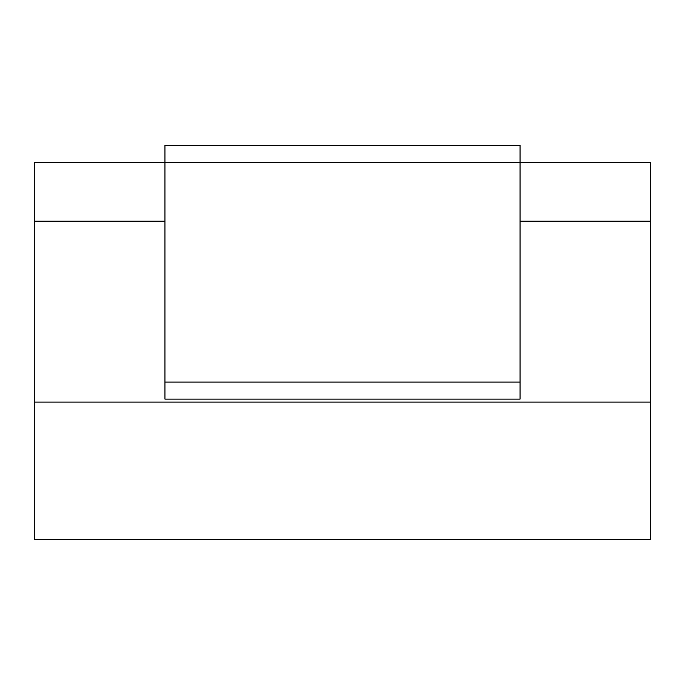 <?xml version="1.0" encoding="UTF-8"?>
<svg xmlns="http://www.w3.org/2000/svg" width="685" height="685" viewBox="0 0 685 685"><rect width="100%" height="100%" fill="white"/><g stroke="black" fill="none" stroke-linecap="round" stroke-linejoin="round"><path stroke-width="1.03" d="M34.25 402.104L34.25 539.626L650.75 539.626L650.75 402.104L34.25 402.104L34.25 221.161L164.957 221.161M520.043 221.161L650.75 221.161L650.75 162.405L520.043 162.405L520.043 399.124L164.957 399.124L164.957 145.374L520.043 145.374L520.043 162.405L34.25 162.405L34.25 221.161M650.75 221.161L650.75 402.104M520.043 382.093L164.957 382.093"/></g></svg>
